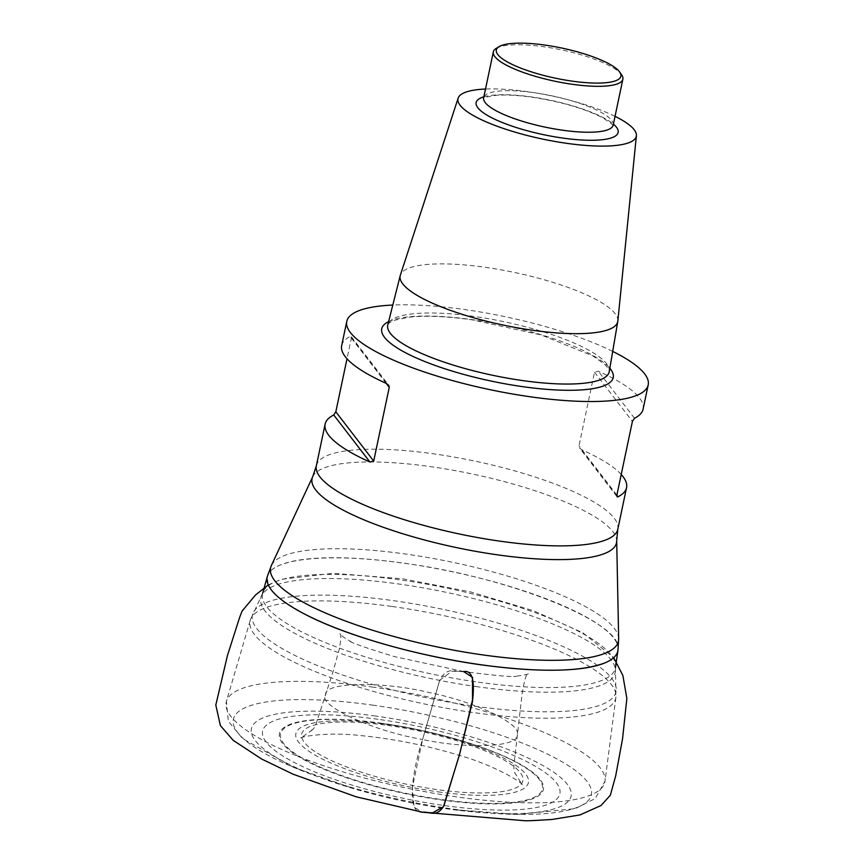 <?xml version="1.0" encoding="UTF-8"?>
<svg xmlns="http://www.w3.org/2000/svg" width="864" height="864" viewBox="0 0 864 864"><rect width="100%" height="100%" fill="white"/><g stroke="black" fill="none" stroke-linecap="round" stroke-linejoin="round"><path stroke-width="0.65" stroke-dasharray="4.32 3.24" d="M378.065 719.302A151.913 36.752 11.9 0 0 302.173 766.368A151.913 36.752 11.9 0 0 553.489 801.619A151.913 36.752 11.9 0 0 378.065 719.302M375.559 716.04A163.372 39.528 11.9 0 0 251.575 727.985A163.372 39.528 11.9 0 0 353.948 788.756A163.372 39.528 11.9 0 0 453.416 809.687A163.372 39.528 11.9 0 0 566.503 783.335A163.372 39.528 11.9 0 0 375.559 716.04M496.206 48.406A66.193 16.016 -168.1 0 1 543.64 46.742A66.193 16.016 -168.1 0 1 621.648 74.844M615.038 116.327A91.109 22.043 11.9 0 0 527.256 91.638A91.109 22.043 11.9 0 0 485.503 89.035M617.846 321.008A111.175 26.892 11.9 0 0 484.661 267.214A111.175 26.892 11.9 0 0 400.345 275.173M612.695 351.4A154.019 37.26 11.9 0 0 463.849 309.442A154.019 37.26 11.9 0 0 392.785 305.057M341.68 345.578A154.019 37.26 -168.1 0 1 350.287 336.42L351.086 336.409M386.478 383.476L350.287 336.42L351.367 338.083L347.004 358.765M621.227 474.476A154.019 37.26 11.9 0 0 581.753 449.766L579.517 447.941L578.988 445.91L594.518 372.19L598.309 371.207A154.019 37.26 -168.1 0 1 643.108 409.104M463.568 671.533L451.948 671.209L439.679 680.27L422.593 739.498L412.333 787.547L414.137 807.192L422.334 812.192M463.655 671.544L394.351 656.586C367.373 648.335 352.588 643.248 349.996 641.336L352.307 642.546C344.261 637.816 340.049 634.867 339.692 633.722C341.312 633.593 341.15 638.831 339.206 649.436L333.299 670.874L316.256 723.341C315.382 726.03 314.258 728.028 312.919 729.313C306.59 733.579 313.297 729.292 312.109 730.145L300.51 738.202C300.974 736.387 328.925 731.84 360.353 735.556C392.893 738.688 425.444 745.157 458.017 754.974C493.398 764.77 522.504 782.438 522.342 784.955L516.035 774.814C514.415 772.87 513.702 769.63 513.907 765.115L522.072 694.019C524.459 679.32 526.651 672.494 528.66 673.542C527.828 674.449 522.796 675.454 513.572 676.523L516.121 676.35C512.363 677.16 494.878 675.562 463.655 671.544C456.084 672.991 448.222 664.956 439.776 680.033L422.593 739.498C371.336 730.75 316.613 704.851 325.566 694.278C325.598 681.739 383.098 681.437 428.501 692.377C476.15 701.816 522.202 724.432 517.136 734.648C519.804 746.982 468.472 749.412 422.593 739.498C417.398 755.276 413.986 770.936 412.344 786.456C411.491 804.784 414.958 813.391 422.723 812.257M387.59 725.393A113.054 27.346 -168.1 0 1 518.141 786.65A113.054 27.346 -168.1 0 1 331.117 760.417A113.054 27.346 -168.1 0 1 387.59 725.393M438.113 791.856A118.832 28.75 11.9 0 0 525.647 774.036A118.832 28.75 11.9 0 0 386.197 724.378A118.832 28.75 11.9 0 0 298.652 742.198A118.832 28.75 11.9 0 0 438.113 791.856M382.234 723.449A133.78 32.368 -168.1 0 1 539.233 779.35A133.78 32.368 -168.1 0 1 440.672 799.416A133.78 32.368 -168.1 0 1 283.673 743.504A133.78 32.368 -168.1 0 1 382.234 723.449M381.964 723.276A134.892 32.638 11.9 0 0 314.582 765.083A134.892 32.638 11.9 0 0 537.732 796.381A134.892 32.638 11.9 0 0 381.964 723.276M372.427 705.089A182.93 44.258 -168.1 0 1 575.662 770.71A182.93 44.258 -168.1 0 1 517.331 814.406A182.93 44.258 -168.1 0 1 293.026 767.102A182.93 44.258 -168.1 0 1 238.81 711.418A182.93 44.258 -168.1 0 1 372.427 705.089M373.259 687.172A193.504 46.818 11.9 0 0 226.4 701.341A193.504 46.818 11.9 0 0 405.875 787.914A193.504 46.818 11.9 0 0 605.027 781.132A193.504 46.818 11.9 0 0 373.259 687.172M392.105 606.496A186.862 45.209 -168.1 0 1 615.913 697.226A186.862 45.209 -168.1 0 1 423.598 703.782A186.862 45.209 -168.1 0 1 250.29 620.179A186.862 45.209 -168.1 0 1 392.105 606.496M477.554 686.761A181.019 43.794 -168.1 0 1 261.814 595.415A181.019 43.794 -168.1 0 1 447.055 592.51A181.019 43.794 -168.1 0 1 615.362 669.924A181.019 43.794 -168.1 0 1 477.554 686.761M474.79 706.212A185.814 44.95 11.9 0 0 616.248 688.932A185.814 44.95 11.9 0 0 393.617 600.696A185.814 44.95 11.9 0 0 253.325 612.457A185.814 44.95 11.9 0 0 474.79 706.212M268.034 584.302L267.494 576.472C271.166 558.144 329.605 552.604 403.38 563.166C510.667 577.238 625.86 623.948 617.825 650.29C617.015 655.29 612.835 659.448 605.297 662.753M478.321 682.16A180.295 43.621 11.9 0 0 615.481 667.472A180.295 43.621 11.9 0 0 447.941 588.298A180.295 43.621 11.9 0 0 262.688 593.136A180.295 43.621 11.9 0 0 478.321 682.16M305.284 614.412L285.952 602.996M617.954 650.322L617.965 650.257A179.172 43.34 11.9 0 0 451.462 571.568A179.172 43.34 11.9 0 0 267.365 576.374L267.354 576.428M618.667 638.755A177.746 43.006 11.9 0 0 453.384 562.442A177.746 43.006 11.9 0 0 271.361 565.564M312.725 476.69A155.574 37.638 -168.1 0 1 430.294 466.603A155.574 37.638 -168.1 0 1 616.691 540.745M316.354 465.772A154.019 37.26 -168.1 0 1 433.426 453.805A154.019 37.26 -168.1 0 1 617.782 529.297M613.192 125.107A66.193 16.016 11.9 0 0 533.963 92.664A66.193 16.016 11.9 0 0 483.656 97.805M483.862 96.822A72.554 17.55 -168.1 0 1 531.306 96.898A72.554 17.55 -168.1 0 1 613.397 124.114M609.271 371.606A113.184 27.378 11.9 0 0 473.742 316.386A113.184 27.378 11.9 0 0 387.774 324.929C387.515 323.924 389.718 322.38 394.373 320.296L409.417 317.153C425.747 315.436 446.591 316.31 471.96 319.799L541.285 334.973L593.06 356.022L605.081 364.684L608.71 369.252L609.271 371.606M388.606 321.624A118.271 28.609 -168.1 0 1 471.658 319.583A118.271 28.609 -168.1 0 1 609.844 368.248M386.176 383.335L351.367 338.083M581.753 449.766L616.831 495.364M634.5 418.262L598.309 371.207M594.518 372.19L632.405 421.427M616.864 495.148L578.988 445.91M268.283 584.885L281.524 579.269L333.137 573.318L402.764 578.794L470.556 591.916L533.66 610.794L582.898 632.804L613.699 657.666M615.481 667.472L615.913 697.226L605.027 781.132L595.242 798.552L575.186 808.661L517.536 814.417L453.017 809.633M262.688 593.136L250.29 620.179L226.4 701.341L228.312 721.235L242.579 738.569L293.015 767.092L353.981 788.767M613.192 125.874L611.075 123.379L603.126 118.033C585.025 108.648 561.211 101.693 531.695 97.157C517.05 95.159 504.954 94.576 495.396 95.418L486.281 97.081L483.343 98.518M351.4 336.766L388.39 384.858M616.842 496.465L579.841 448.384"/><path stroke-width="1.3" d="M544.709 45.047A63.644 15.401 11.9 0 0 499.09 46.645A63.644 15.401 11.9 0 0 555.433 78.181A63.644 15.401 11.9 0 0 619.715 72.068A63.644 15.401 11.9 0 0 544.709 45.047M619.715 72.068L621.648 74.844A66.193 16.016 -168.1 0 1 622.868 79.186A66.193 16.016 -168.1 0 1 554.796 81.205A66.193 16.016 -168.1 0 1 493.333 51.883A66.193 16.016 -168.1 0 1 496.206 48.406L499.09 46.645M485.503 89.035A91.109 22.043 11.9 0 0 458.147 98.15A91.109 22.043 11.9 0 0 542.603 139.072A91.109 22.043 11.9 0 0 636.39 135.713A91.109 22.043 11.9 0 0 615.038 116.327M458.147 98.15L400.345 275.173A111.175 26.892 11.9 0 0 400.226 275.605A111.175 26.892 11.9 0 0 533.228 330.35A111.175 26.892 11.9 0 0 617.782 321.451A111.175 26.892 11.9 0 0 617.846 321.008L636.39 135.713M392.785 305.057A154.019 37.26 11.9 0 0 346.777 321.408A154.019 37.26 11.9 0 0 489.802 389.632A154.019 37.26 11.9 0 0 648.194 384.934A154.019 37.26 11.9 0 0 612.695 351.4M347.004 358.765L335.826 411.804L333.731 414.979A154.019 37.26 11.9 0 0 325.123 424.138A154.019 37.26 11.9 0 0 369.932 462.024L373.712 461.052L389.254 387.331L388.757 385.355L386.478 383.476A154.019 37.26 -168.1 0 1 341.68 345.578L346.777 321.408M648.194 384.934L643.108 409.104A154.019 37.26 -168.1 0 1 634.5 418.262L632.405 421.427L616.864 495.148L617.944 496.811A154.019 37.26 11.9 0 0 626.551 487.652A154.019 37.26 11.9 0 0 621.227 474.476M617.144 496.822L617.944 496.811L616.831 495.364M422.334 812.192L432.562 812.851L443.416 806.771L459.356 755.201L472.511 701.525L472.522 677.376L463.568 671.533M613.699 657.666L622.868 675.464L626.854 698.414L622.566 738.72L615.697 775.861L610.351 795.193L601.063 805.507L580.046 814.925L551.794 819.504L532.602 820.606L525.787 820.8L422.723 812.257C429.473 811.156 436.417 818.327 443.988 805.615L459.864 753.289L472.716 699.181C474.8 679.374 471.776 670.162 463.655 671.544M605.297 662.753C581.299 671.944 540.086 672.667 481.648 664.913C417.452 656.003 345.654 635.612 305.284 614.412M285.952 602.996C276.286 596.311 270.313 590.08 268.034 584.302M312.725 476.69L316.354 465.772A154.019 37.26 -168.1 0 0 500.71 541.264A154.019 37.26 -168.1 0 0 617.782 529.297L616.691 540.745A155.574 37.638 -168.1 0 1 498.258 554.947A155.574 37.638 -168.1 0 1 312.725 476.69L271.361 565.564L267.365 576.374A179.172 43.34 11.9 0 0 481.658 664.848A179.172 43.34 11.9 0 0 617.965 650.257L615.481 667.472M271.361 565.564A177.746 43.006 11.9 0 0 483.343 654.988A177.746 43.006 11.9 0 0 618.667 638.755L617.965 650.257M483.581 98.323L483.656 97.805A66.193 16.016 11.9 0 0 545.119 127.127A66.193 16.016 11.9 0 0 613.192 125.107L622.868 79.186M613.397 124.114A72.554 17.55 -168.1 0 1 543.532 134.676A72.554 17.55 -168.1 0 1 483.862 96.822M400.226 275.605L387.774 324.929A113.184 27.378 11.9 0 0 523.195 380.657A113.184 27.378 11.9 0 0 609.271 371.606L617.782 321.451M609.844 368.248A118.271 28.609 -168.1 0 1 491.584 381.164A118.271 28.609 -168.1 0 1 388.606 321.624M369.932 462.024L333.731 414.979M389.254 387.331L386.176 383.335M335.826 411.804L373.712 461.052M422.723 812.257L356.195 796.824L293.22 774.252L261.673 759.046L233.258 740.383L220.385 725.609L215.806 705.035L227.47 655.441L239.576 617.566L242.039 611.161L255.517 594.994L268.283 584.885M267.365 576.374L262.688 593.136M616.691 540.745L618.667 638.755M483.656 97.805L493.333 51.883M617.782 529.297L626.551 487.652M316.354 465.772L325.123 424.138"/></g></svg>
